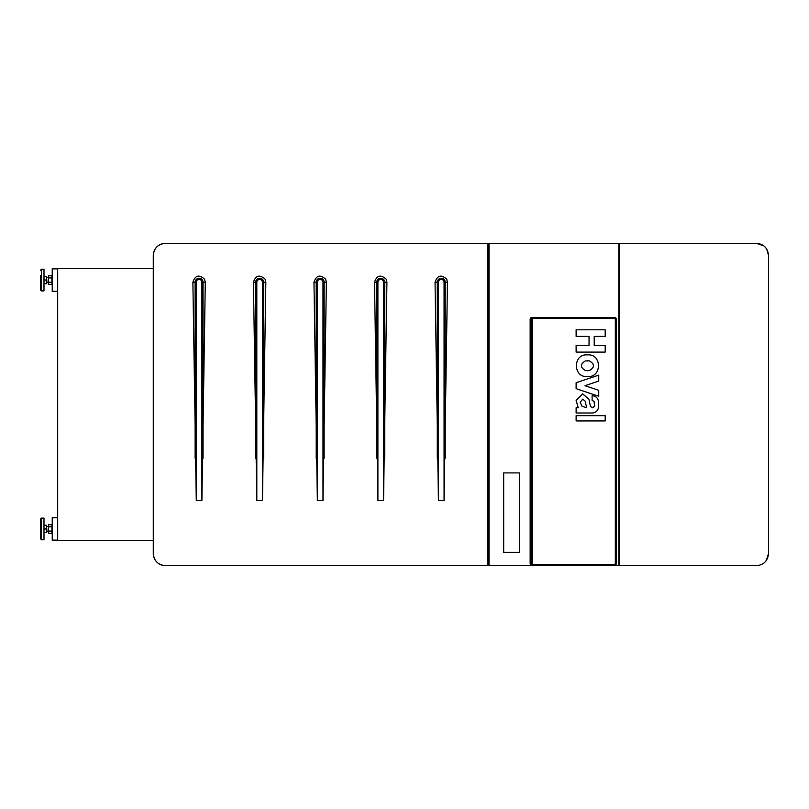 <?xml version="1.0" encoding="UTF-8"?>
<svg xmlns="http://www.w3.org/2000/svg" width="809" height="809" viewBox="0 0 809 809"><rect width="100%" height="100%" fill="white"/><g stroke="black" fill="none" stroke-linecap="round" stroke-linejoin="round"><path stroke-width="1.21" d="M766.679 249.02L768.55 255.502L768.55 553.498L766.254 560.617M763.868 245.906L756.364 243.317C763.706 243.974 767.771 248.039 768.55 255.502L768.55 553.498C767.771 560.961 763.706 565.026 756.364 565.683L619.158 565.683L619.158 243.317L756.364 243.317M165.481 565.683C158.089 564.975 154.023 560.91 153.285 553.498A12.186 12.186 0 0 0 165.481 565.683L487.888 565.683L487.888 243.317L165.481 243.317C158.089 244.025 154.023 248.09 153.285 255.502L153.285 268.628L57.672 268.628L57.672 540.372L153.285 540.372L153.285 553.498L153.285 255.502A12.186 12.186 0 0 1 165.481 243.317L618.764 243.317L618.764 565.683L165.481 565.683M487.888 557.037L489.03 557.037M487.888 251.963L489.03 251.963M446.74 279.236L447.468 282.23L444.07 500.619L438.448 500.619L435.05 282.23C437.406 275.252 441.299 274.251 446.74 279.236M265.119 279.236L265.837 282.23L262.44 500.619L256.817 500.619L253.429 282.23C255.775 275.252 259.669 274.251 265.119 279.236M386.196 279.236L386.924 282.23L383.527 500.619L377.904 500.619L374.516 282.23C376.863 275.252 380.756 274.251 386.196 279.236M325.653 279.236L326.381 282.23L322.983 500.619L317.361 500.619L313.973 282.23C316.319 275.252 320.212 274.251 325.653 279.236M204.576 279.236L205.294 282.23L201.896 500.619L196.284 500.619L192.886 282.23C195.232 275.252 199.125 274.251 204.576 279.236M489.03 565.683L489.03 243.317M57.672 291.28L52.241 291.28L52.241 268.871L57.672 268.871M57.672 517.72L52.241 517.72L52.241 540.129L57.672 540.129M533.434 564.308L614.385 564.308A0.981 0.961 90 0 0 615.346 563.327L615.346 319.383A0.981 0.961 90 0 0 614.385 318.402L533.434 318.402A0.981 0.961 90 0 0 532.474 319.383L532.474 563.327A0.981 0.961 90 0 0 533.434 564.308L533.293 564.48M532.565 318.716A0.981 0.961 90 0 1 533.273 318.402L533.434 318.402M532.565 563.994A0.981 0.961 90 0 0 533.273 564.308M576.119 329.799L605.203 329.799L605.203 336.413L594.221 336.413L594.221 345.494L605.203 345.494L605.203 352.097L576.129 352.097L576.119 345.494L589.053 345.494L589.043 336.413L576.129 336.413L576.119 329.799L576.129 336.413M589.053 345.494L589.053 336.413M576.119 352.097L576.129 345.494M587.425 354.817L586.1 354.858C573.197 354.989 573.197 376.448 586.1 376.569L588.76 376.569C601.674 376.448 601.674 354.989 588.76 354.858L586.1 354.858C573.197 354.989 573.197 376.448 586.1 376.569L587.435 376.61M587.435 370.674L589.427 370.542C594.807 367.326 594.807 364.111 589.427 360.895L585.443 360.895C580.063 364.111 580.063 367.326 585.443 370.542L589.417 370.542C594.797 367.326 594.797 364.111 589.417 360.895L587.435 360.763M598.741 375.133L576.119 382.728L576.119 388.664L598.741 396.268L598.741 390.322L584.978 385.701L598.741 381.069L598.741 375.133L576.129 382.728L576.129 388.664L598.741 396.268M576.129 413.005L576.129 407.726L576.119 413.005L592.178 413.005C595.778 412.711 597.922 410.75 598.599 407.129L598.518 401.365C597.76 397.856 595.626 395.965 592.117 395.682L592.117 400.445L594.099 401.486L592.38 400.445M592.117 395.682L592.117 400.445M582.591 393.852L576.129 400.465L582.591 393.852L588.912 399.09L590.378 406.158L592.006 407.706L594.635 406.33L594.099 401.486L594.635 406.33L592.764 407.797M576.119 400.465L578.253 407.726L576.129 400.465M576.129 407.726L578.253 407.726M586.596 407.726L585.241 401.234L586.596 407.726L582.045 406.28L580.195 402.326L582.723 399.14L585.241 401.234L582.723 399.14M576.119 415.654L605.203 415.654L605.203 420.933L576.129 420.933L576.119 415.654L576.129 420.933M615.346 319.383L615.619 319.383A1.183 1.153 90 0 0 614.466 318.21L533.525 318.21A1.183 1.153 90 0 0 532.362 319.383L532.474 319.383M531.715 319.383L531.715 563.327A1.851 1.81 -90 0 0 533.525 565.178L614.466 565.178A1.851 1.81 -90 0 0 616.276 563.327L616.276 319.383A1.851 1.81 -90 0 0 614.466 317.543L533.525 317.543A1.851 1.81 -90 0 0 531.715 319.383L530.148 319.383L530.148 552.678L532.362 552.678L532.362 319.383M533.525 565.178L614.446 565.289A1.962 1.921 -90 0 0 616.367 563.327L616.367 319.383A1.962 1.921 -90 0 0 614.446 317.421L532.069 317.421A1.962 1.921 -90 0 0 530.148 319.383M531.715 563.327L531.574 563.327A1.962 1.921 -90 0 0 533.495 565.289L532.069 565.289A1.962 1.921 -90 0 1 530.148 563.327L530.148 552.709L531.574 552.709L531.574 563.327L530.148 563.327M533.525 317.543L533.495 317.421A1.962 1.921 -90 0 0 531.574 319.383L531.574 552.678L532.362 552.709L532.362 563.327A1.183 1.153 90 0 0 533.525 564.51L533.525 564.308M612.797 318.402L613.596 318.402M533.525 318.21L534.375 318.402M615.619 319.383L615.619 563.327A1.183 1.153 -90 0 1 614.466 564.51L533.525 564.51M613.02 564.51A1.183 1.153 90 0 0 613.657 564.308M532.646 563.913L532.969 564.51M503.683 552.325L503.673 472.901L503.683 552.325L519.449 552.325L519.449 472.901L503.683 472.901M46.548 283.747L46.548 276.395L43.989 276.395M46.548 282.725L46.315 283.646L43.989 283.646M43.989 283.747L46.315 283.646M46.548 281.097L46.315 279.975L43.989 279.975M46.548 279.044L46.315 279.975M46.548 277.416L46.548 276.395M46.315 280.177L43.989 280.177M46.315 276.496L43.989 276.496M40.45 284.788L40.45 289.905L41.431 290.886L41.431 269.266L43.989 269.266L43.989 290.886L41.431 290.886L40.45 289.905L40.45 275.363M48.318 283.352L48.651 275.758L48.318 283.797L48.651 284.384L51.907 284.384L51.907 282.23L48.651 282.23L48.651 284.384M48.651 277.912L51.907 277.912L51.907 282.23M51.907 277.912L51.907 275.758L48.651 275.758M46.548 532.605L46.548 525.253L43.989 525.253M46.548 531.584L46.315 532.504L43.989 532.504M46.315 532.605L43.989 532.605L46.315 532.504M46.548 529.956L46.315 528.823L43.989 528.823M46.548 527.903L46.315 528.823M46.548 526.275L46.548 525.253M46.315 529.025L43.989 529.025M46.315 525.354L43.989 525.354M40.45 530.744L40.45 538.754L41.431 539.734L41.431 518.114L43.989 518.114L43.989 539.734L41.431 539.734L40.45 538.754L40.45 519.095L41.431 518.114L40.45 519.095M48.318 532.211L48.651 524.616L48.318 532.656L48.651 533.242L51.907 533.242L51.907 531.088L48.651 531.088L48.651 533.242M48.651 526.77L51.907 526.77L51.907 531.088M51.907 526.77L51.907 524.616L48.651 524.616M40.45 527.114L40.45 524.212M438.448 282.24L437.295 282.24A3.964 3.964 0 0 1 444.748 280.339A3.964 3.964 0 0 1 445.233 282.24L444.07 282.24A2.811 2.811 0 0 0 440.571 279.52A2.811 2.811 0 0 0 438.448 282.25L438.448 500.619M444.07 282.25L444.07 500.619M445.233 458.309L445.233 282.24L447.468 282.23M435.05 282.23L437.295 282.24L437.295 458.309M256.817 282.24L255.664 282.24A3.964 3.964 0 0 1 263.117 280.339A3.964 3.964 0 0 1 263.603 282.24L262.44 282.24A2.811 2.811 0 0 0 258.941 279.52A2.811 2.811 0 0 0 256.817 282.25L256.817 500.619M262.44 282.25L262.44 500.619M263.603 458.309L263.603 282.24L265.837 282.23M253.429 282.23L255.664 282.24L255.664 458.309M377.904 282.24L376.751 282.24A3.964 3.964 0 0 1 384.204 280.339A3.964 3.964 0 0 1 384.69 282.24L383.527 282.24A2.811 2.811 0 0 0 380.028 279.52A2.811 2.811 0 0 0 377.904 282.25L377.904 500.619M383.527 282.25L383.527 500.619M384.69 458.309L384.69 282.24L386.924 282.23M374.516 282.23L376.751 282.24L376.751 458.309M317.361 282.24L316.208 282.24A3.964 3.964 0 0 1 323.661 280.339A3.964 3.964 0 0 1 324.146 282.24L322.983 282.24A2.811 2.811 0 0 0 319.484 279.52A2.811 2.811 0 0 0 317.361 282.25L317.361 500.619M322.983 282.25L322.983 500.619M324.146 458.309L324.146 282.24L326.381 282.23M313.973 282.23L316.208 282.24L316.208 458.309M196.284 282.24L195.121 282.24A3.964 3.964 0 0 1 202.574 280.339A3.964 3.964 0 0 1 203.059 282.24L201.896 282.24A2.811 2.811 0 0 0 198.397 279.52A2.811 2.811 0 0 0 196.284 282.25L196.284 500.619M201.896 282.25L201.896 500.619M203.059 458.309L203.059 282.24L205.294 282.23M192.886 282.23L195.121 282.24L195.121 458.309M48.318 282.432L46.932 282.432L46.548 277.315M48.318 531.291L46.932 531.291L46.548 526.174M48.318 277.709L46.932 277.709M41.431 269.266L40.45 270.246L41.431 269.266M52.241 276.344L51.907 275.758M52.241 283.797L51.907 284.384M48.318 526.568L46.932 526.568M52.241 525.203L51.907 524.616M52.241 532.656L51.907 533.242"/></g></svg>
